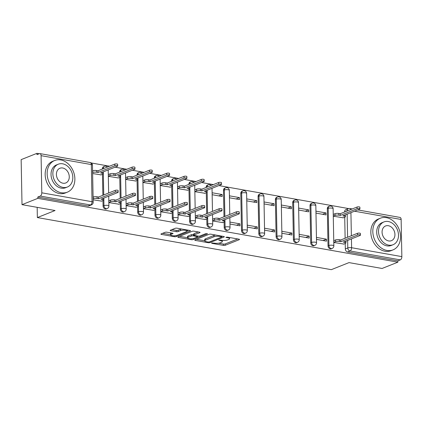 <?xml version="1.0" encoding="UTF-8"?>
<svg xmlns="http://www.w3.org/2000/svg" width="423" height="423" viewBox="0 0 423 423"><rect width="100%" height="100%" fill="white"/><g stroke="black" fill="none" stroke-linecap="round" stroke-linejoin="round"><path stroke-width="0.63" d="M211.59 242.971L211.807 243.325L223.37 245.377A1.338 0.365 178.9 0 0 225.242 245.261L239.27 239.672A1.338 0.365 178.9 0 0 239.524 239.45A1.338 0.365 178.9 0 0 238.963 239.169L227.394 237.118L225.914 237.351L227.801 237.816A4.288 1.169 178.9 0 1 229.589 238.731A4.288 1.169 178.9 0 1 228.79 239.429L227.622 239.894A4.288 1.169 178.9 0 1 221.641 240.269L218.839 240.084L220.552 240.703A4.288 1.169 178.9 0 1 222.339 241.618A4.288 1.169 178.9 0 1 221.541 242.316L220.372 242.781A4.288 1.169 178.9 0 1 214.392 243.156L211.59 242.971M166.969 232.216A1.338 0.365 178.9 0 0 165.102 232.333L161.168 233.903A1.338 0.365 178.9 0 0 160.914 234.12A1.338 0.365 178.9 0 0 161.475 234.405L174.324 236.684A1.338 0.365 178.9 0 0 176.19 236.568L190.223 230.979A1.338 0.365 178.9 0 0 190.472 230.757A1.338 0.365 178.9 0 0 189.911 230.477L177.068 228.198A1.338 0.365 178.9 0 0 175.196 228.314L170.443 230.207A1.338 0.365 178.9 0 0 170.194 230.429A1.338 0.365 178.9 0 0 170.749 230.709L176.248 231.688A1.338 0.365 178.9 0 0 178.12 231.571L180.478 230.63A3.585 0.973 178.9 0 1 184.476 230.197A3.585 0.973 178.9 0 1 186.971 231.08A3.585 0.973 178.9 0 1 186.3 231.661L177.063 235.341A3.585 0.973 178.9 0 1 173.065 235.775A3.585 0.973 178.9 0 1 170.569 234.892A3.585 0.973 178.9 0 1 171.241 234.31L172.78 233.697A1.338 0.365 178.9 0 0 173.028 233.475A1.338 0.365 178.9 0 0 172.468 233.189L166.969 232.216M397.874 262.175L382.069 268.468L349.017 262.609L331.309 269.663L37.361 217.565L55.069 210.517L22.012 204.658L37.816 198.361L397.874 262.175L397.853 260.864L400.311 259.881L350.064 250.976A2.728 2.126 -111.7 0 1 347.796 247.957L347.648 240.417M195.029 239.904A1.338 0.365 178.9 0 0 194.776 240.121A1.338 0.365 178.9 0 0 195.336 240.407L208.185 242.686A1.338 0.365 178.9 0 0 210.051 242.564L224.084 236.98A1.338 0.365 178.9 0 0 224.333 236.758A1.338 0.365 178.9 0 0 223.772 236.478L210.929 234.199A1.338 0.365 178.9 0 0 209.057 234.316L195.029 239.904M191.254 239.682L178.406 237.409A1.338 0.365 178.9 0 1 177.845 237.123A1.338 0.365 178.9 0 1 178.099 236.901L192.127 231.318A1.338 0.365 178.9 0 1 193.998 231.196L199.492 232.174A1.338 0.365 178.9 0 1 200.053 232.46A1.338 0.365 178.9 0 1 199.804 232.676L194.115 234.939A1.338 0.365 178.9 0 0 193.861 235.162A1.338 0.365 178.9 0 0 194.421 235.447L198.07 236.092A1.338 0.365 178.9 0 0 199.936 235.976L205.864 233.618L207.386 233.887L193.121 239.566A1.338 0.365 178.9 0 1 191.254 239.682L191.238 238.784M22.012 204.658L21.15 159.63L36.954 153.338L39.254 153.745M348.589 208.571L218.881 185.581M213.345 184.597L201.581 182.514M196.039 181.53L184.275 179.447M178.733 178.464L166.969 176.38M161.433 175.397L149.668 173.314M144.127 172.33L132.362 170.247M126.821 169.263L115.056 167.18M109.52 166.197L91.315 162.971M37.816 198.361L37.795 197.049L40.254 196.071A2.728 1.539 -80 0 0 41.792 192.814L41.079 155.664A2.728 1.539 -80 0 0 39.968 153.607A2.728 1.539 -80 0 0 39.439 153.671L36.981 154.649L36.954 153.338M397.853 260.864L347.6 251.955A2.728 2.126 -111.7 0 1 345.332 248.936L345.226 243.489M345.126 238.234L344.724 217.237M344.623 211.981L347.082 210.807A2.728 2.126 -111.7 0 1 348.293 208.666L345.829 209.649A2.728 2.126 68.3 0 0 344.618 211.791M357.773 209.935L400.026 217.422A2.728 1.539 100 0 1 401.136 219.474L401.85 256.624A2.728 1.539 100 0 1 400.311 259.881M333.567 214.276L333.282 214.228L333.319 216.195L343.296 217.803M334.07 240.534L333.784 240.481L333.821 242.448L343.804 244.055M326.466 239.185L316.478 237.414L316.52 239.381L326.503 241.152L326.466 239.185L323.056 240.539M325.959 212.933L315.976 211.162L316.013 213.129L325.996 214.9L325.959 212.933L322.548 214.287M309.16 236.119L299.177 234.347L299.214 236.314L309.197 238.086L309.16 236.119L305.75 237.472M308.658 209.866L298.67 208.095L298.712 210.062L308.695 211.833L308.658 209.866L305.247 211.22M291.854 233.052L281.871 231.281L281.908 233.247L291.891 235.019L291.854 233.052L288.444 234.405M291.352 206.799L281.369 205.028L281.406 206.995L291.389 208.766L291.352 206.799L287.941 208.153M274.553 229.985L264.571 228.214L264.608 230.181L274.59 231.952L274.553 229.985L271.143 231.339M274.046 203.733L264.063 201.961L264.1 203.928L274.083 205.7L274.046 203.733L270.635 205.086M257.247 226.918L247.265 225.147L247.302 227.114L257.284 228.885L257.247 226.918L253.837 228.272M256.745 200.666L246.762 198.895L246.799 200.862L256.782 202.633L256.745 200.666L253.335 202.02M239.941 223.852L229.959 222.08L229.996 224.047L239.978 225.819L239.941 223.852L236.531 225.205M239.439 197.599L229.456 195.828L229.493 197.795L239.476 199.566L239.439 197.599L236.029 198.953M212.943 219.066L212.658 219.014L212.695 220.98L222.672 222.588M222.133 194.532L212.15 192.761L212.187 194.728L222.175 196.499L222.133 194.532L218.723 195.886M195.638 216L195.352 215.947L195.389 217.914L205.372 219.521M195.135 189.747L194.85 189.694L194.887 191.661L204.864 193.269M178.332 212.933L178.046 212.88L178.088 214.847L188.066 216.454M177.829 186.68L177.544 186.628L177.581 188.595L187.563 190.202M161.031 209.866L160.745 209.813L160.782 211.78L170.76 213.388M160.523 183.614L160.238 183.561L160.28 185.528L170.258 187.135M143.725 206.799L143.439 206.747L143.476 208.713L153.459 210.321M143.223 180.547L142.937 180.494L142.974 182.461L152.952 184.068M126.419 203.733L126.133 203.68L126.176 205.647L136.153 207.254M125.917 177.48L125.631 177.427L125.668 179.394L135.651 181.002M109.118 200.666L108.833 200.613L108.87 202.58L118.847 204.187M108.611 174.413L108.33 174.361L108.367 176.328L118.345 177.935M93.134 199.793L101.546 201.121M92.626 173.541L101.039 174.868M103.075 206.001L103.952 205.657A2.728 2.126 -111.7 0 0 107.178 208.587L106.305 208.93A2.728 2.126 68.3 0 1 103.075 206.001L102.974 200.555M102.868 195.299L102.466 174.302M102.366 169.047L103.238 168.507A2.728 2.126 -111.7 0 1 104.444 166.366L103.572 166.715A2.728 2.126 68.3 0 0 102.361 168.856M120.381 209.068L121.253 208.724A2.728 2.126 -111.7 0 0 124.484 211.653L123.606 211.997A2.728 2.126 68.3 0 1 120.381 209.068L120.275 203.622M120.174 198.366L119.772 177.369M119.672 172.113L120.539 171.574A2.728 2.126 -111.7 0 1 121.75 169.433L120.878 169.782A2.728 2.126 68.3 0 0 119.667 171.923M137.686 212.135L138.559 211.791A2.728 2.126 -111.7 0 0 141.784 214.72L140.912 215.064A2.728 2.126 68.3 0 1 137.686 212.135L137.581 206.688M137.48 201.433L137.073 180.436M136.973 175.18L137.845 174.641A2.728 2.126 -111.7 0 1 139.056 172.499L138.178 172.848A2.728 2.126 68.3 0 0 136.973 174.99M154.987 215.201L155.86 214.858A2.728 2.126 -111.7 0 0 159.09 217.787L158.218 218.131A2.728 2.126 68.3 0 1 154.987 215.201L154.881 209.755M154.781 204.499L154.379 183.503M154.279 178.247L155.151 177.708A2.728 2.126 -111.7 0 1 156.357 175.566L155.484 175.915A2.728 2.126 68.3 0 0 154.273 178.057M172.293 218.268L173.166 217.924A2.728 2.126 -111.7 0 0 176.396 220.854L175.519 221.197A2.728 2.126 68.3 0 1 172.293 218.268L172.187 212.822M172.087 207.566L171.685 186.569M171.585 181.314L172.452 180.774A2.728 2.126 -111.7 0 1 173.663 178.633L172.79 178.982A2.728 2.126 68.3 0 0 171.579 181.123M189.599 221.335L190.472 220.991A2.728 2.126 -111.7 0 0 193.697 223.915L192.825 224.264A2.728 2.126 68.3 0 1 189.599 221.335L189.493 215.889M189.393 210.633L188.986 189.636M188.885 184.38L189.758 183.841A2.728 2.126 -111.7 0 1 190.963 181.7L190.091 182.049A2.728 2.126 68.3 0 0 188.885 184.19M206.9 224.401L207.772 224.058A2.728 2.126 -111.7 0 0 211.003 226.982L210.131 227.331A2.728 2.126 68.3 0 1 206.9 224.401L206.794 218.955M206.694 213.7L206.292 192.703M206.191 187.447L207.059 186.908A2.728 2.126 -111.7 0 1 208.269 184.766L207.397 185.115A2.728 2.126 68.3 0 0 206.186 187.257M224.206 227.468L225.078 227.125A2.728 2.126 -111.7 0 0 228.304 230.049L227.431 230.398A2.728 2.126 68.3 0 1 224.206 227.468L224.1 222.022M224 216.766L223.492 190.324L224.364 189.975A2.728 2.126 -111.7 0 1 225.575 187.833L224.703 188.182A2.728 2.126 68.3 0 0 223.492 190.324M241.507 230.535L242.384 230.191A2.728 2.126 -111.7 0 0 245.61 233.115L244.737 233.464A2.728 2.126 68.3 0 1 241.507 230.535L240.798 193.39L241.67 193.041A2.728 2.126 -111.7 0 1 242.876 190.9L242.004 191.249A2.728 2.126 68.3 0 0 240.798 193.39M258.813 233.602L259.685 233.258A2.728 2.126 -111.7 0 0 262.916 236.182L262.043 236.531A2.728 2.126 68.3 0 1 258.813 233.602L258.099 196.457L258.971 196.108A2.728 2.126 -111.7 0 1 260.182 193.967L259.31 194.316A2.728 2.126 68.3 0 0 258.099 196.457M276.119 236.669L276.991 236.325A2.728 2.126 -111.7 0 0 280.216 239.249L279.344 239.598A2.728 2.126 68.3 0 1 276.119 236.669L275.405 199.524L276.277 199.175A2.728 2.126 -111.7 0 1 277.488 197.033L276.61 197.382A2.728 2.126 68.3 0 0 275.405 199.524M293.419 239.735L294.297 239.392A2.728 2.126 -111.7 0 0 297.522 242.316L296.65 242.665A2.728 2.126 68.3 0 1 293.419 239.735L292.705 202.591L293.583 202.242A2.728 2.126 -111.7 0 1 294.789 200.1L293.916 200.449A2.728 2.126 68.3 0 0 292.705 202.591M310.725 242.802L311.598 242.458A2.728 2.126 -111.7 0 0 314.828 245.382L313.951 245.731A2.728 2.126 68.3 0 1 310.725 242.802L310.011 205.657L310.884 205.308A2.728 2.126 -111.7 0 1 312.095 203.167L311.222 203.516A2.728 2.126 68.3 0 0 310.011 205.657M328.031 245.869L328.904 245.525A2.728 2.126 -111.7 0 0 332.129 248.449L331.257 248.798A2.728 2.126 68.3 0 1 328.031 245.869L327.317 208.724L328.19 208.375A2.728 2.126 -111.7 0 1 329.401 206.234L328.523 206.583A2.728 2.126 68.3 0 0 327.317 208.724M37.361 217.565L37.166 207.339M37.795 197.049L88.042 205.953A2.728 2.126 68.3 0 0 88.999 205.864L91.463 204.885A2.728 2.126 -111.7 0 1 90.501 204.975L40.254 196.071M218.538 243.209L223.349 244.066A1.338 0.365 178.9 0 0 225.216 243.944L237.752 238.953M221.869 236.536L222.567 236.261M196.521 239.307L204.706 240.761M208.079 242.035L209.385 241.956L221.7 237.049L219.907 236.42A4.288 1.169 178.9 0 0 213.927 236.795L205.509 240.148A4.288 1.169 178.9 0 0 204.711 240.846A4.288 1.169 178.9 0 0 206.498 241.755L208.079 242.035M215.735 235.051A4.288 1.169 178.9 0 0 213.901 235.479L213.927 236.795M204.711 240.846L204.684 239.534A4.288 1.169 178.9 0 1 205.483 238.836L213.901 235.479M187.537 237.715L179.59 236.309M198.287 231.957L194.088 233.628A1.338 0.365 178.9 0 0 193.84 233.85L193.861 235.162M198.419 236.134L197.53 236.489M188.209 237.292A3.585 0.973 178.9 0 0 187.537 237.879A3.585 0.973 178.9 0 0 190.033 238.757A3.585 0.973 178.9 0 0 194.035 238.323L197.287 237.028A1.338 0.365 178.9 0 0 197.536 236.811A1.338 0.365 178.9 0 0 196.981 236.526L193.332 235.881A1.338 0.365 178.9 0 0 191.466 235.997L188.209 237.292L188.182 235.981A3.585 0.973 178.9 0 0 187.516 236.568L187.537 237.879M188.182 235.981L191.439 234.686A1.338 0.365 178.9 0 1 193.306 234.569L193.856 234.665M170.569 234.892L170.543 233.581A3.585 0.973 178.9 0 1 171.215 232.994L171.262 232.978M181.641 229.007A3.585 0.973 178.9 0 0 180.452 229.319L180.478 230.63M171.934 229.615L176.227 230.376A1.338 0.365 178.9 0 0 178.094 230.255L180.452 229.319M186.966 230.953L188.706 230.26M162.659 233.306L170.564 234.707M333.282 214.392L335.005 213.705A2.728 0.746 -1.1 0 1 338.812 213.467L340.256 213.721L340.288 215.429L338.844 215.17A2.728 0.746 178.9 0 0 335.037 215.413L333.319 216.095M343.016 217.914L344.909 217.163A2.728 0.746 178.9 0 0 345.422 216.713A2.728 0.746 178.9 0 0 344.28 216.137L342.836 215.878L359.635 209.189A1.57 0.428 178.9 0 0 359.931 208.936A1.57 0.428 178.9 0 0 358.836 208.55A1.57 0.428 178.9 0 0 357.086 208.74L340.288 215.429M340.256 213.721L357.049 207.032A1.57 0.428 -1.1 0 1 358.804 206.842A1.57 0.428 -1.1 0 1 359.894 207.228L359.931 208.936M345.342 214.884A2.728 0.746 -1.1 0 1 345.39 215.011L345.422 216.713M343.518 244.166L345.417 243.415A2.728 0.746 178.9 0 0 345.924 242.966A2.728 0.746 178.9 0 0 344.787 242.39L343.344 242.13L360.137 235.442A1.57 0.428 178.9 0 0 360.433 235.188A1.57 0.428 178.9 0 0 359.339 234.802A1.57 0.428 178.9 0 0 357.588 234.992L340.79 241.681L339.352 241.427A2.728 0.746 178.9 0 0 335.545 241.665L335.508 239.957A2.728 0.746 -1.1 0 1 339.315 239.719L340.758 239.973L357.557 233.285A1.57 0.428 -1.1 0 1 359.307 233.094A1.57 0.428 -1.1 0 1 360.401 233.48L360.433 235.188M333.789 240.645L335.508 239.957M345.85 241.136A2.728 0.746 -1.1 0 1 345.892 241.263L345.924 242.966M333.821 242.353L335.545 241.665M340.79 241.681L340.758 239.973M386.368 217.644A17.057 13.293 68.3 0 0 380.372 218.21A17.057 13.293 68.3 0 0 373.234 235.315A17.057 13.293 68.3 0 0 386.997 250.464A17.057 13.293 68.3 0 0 392.993 249.898A17.057 13.293 68.3 0 0 400.132 232.793A17.057 13.293 68.3 0 0 386.368 217.644M380.372 218.21L378.389 218.998A17.057 13.293 68.3 0 0 371.251 236.108A17.057 13.293 68.3 0 0 385.015 251.251A17.057 13.293 68.3 0 0 391.005 250.691L392.993 249.898M393.052 244.737L391.227 245.462A12.278 9.57 -111.7 0 1 386.908 245.869A12.278 9.57 -111.7 0 1 376.999 234.961A12.278 9.57 -111.7 0 1 382.138 222.646L383.968 221.916A12.278 9.57 68.3 0 0 378.828 234.236A12.278 9.57 68.3 0 0 388.737 245.139A12.278 9.57 68.3 0 0 393.052 244.737A12.278 9.57 68.3 0 0 398.191 232.417A12.278 9.57 68.3 0 0 388.282 221.515A12.278 9.57 68.3 0 0 383.968 221.916M388.658 240.941A7.915 6.171 68.3 0 0 391.439 240.676A7.915 6.171 68.3 0 0 394.749 232.74A7.915 6.171 68.3 0 0 388.362 225.713A7.915 6.171 68.3 0 0 385.58 225.972A7.915 6.171 68.3 0 0 382.27 233.914A7.915 6.171 68.3 0 0 388.658 240.941M60.695 159.926A17.057 13.293 68.3 0 0 54.699 160.491A17.057 13.293 68.3 0 0 47.566 177.597A17.057 13.293 68.3 0 0 61.324 192.745A17.057 13.293 68.3 0 0 67.32 192.179A17.057 13.293 68.3 0 0 74.459 175.074A17.057 13.293 68.3 0 0 60.695 159.926M54.699 160.491L52.716 161.279A17.057 13.293 68.3 0 0 45.578 178.39A17.057 13.293 68.3 0 0 59.342 193.533A17.057 13.293 68.3 0 0 65.338 192.973L67.32 192.179M67.379 187.019L65.554 187.743A12.278 9.57 -111.7 0 1 61.24 188.15A12.278 9.57 -111.7 0 1 51.331 177.242A12.278 9.57 -111.7 0 1 56.471 164.928L58.295 164.198A12.278 9.57 68.3 0 0 53.155 176.518A12.278 9.57 68.3 0 0 63.064 187.421A12.278 9.57 68.3 0 0 67.379 187.019A12.278 9.57 68.3 0 0 72.518 174.699A12.278 9.57 68.3 0 0 62.609 163.796A12.278 9.57 68.3 0 0 58.295 164.198M62.985 183.222A7.915 6.171 68.3 0 0 65.766 182.963A7.915 6.171 68.3 0 0 69.076 175.022A7.915 6.171 68.3 0 0 62.694 167.994A7.915 6.171 68.3 0 0 59.913 168.259A7.915 6.171 68.3 0 0 56.597 176.195A7.915 6.171 68.3 0 0 62.985 183.222M194.85 189.858L196.573 189.171A2.728 0.746 -1.1 0 1 200.38 188.933L201.824 189.187L201.856 190.895L200.412 190.636A2.728 0.746 178.9 0 0 196.605 190.879L194.881 191.561M204.584 193.38L206.477 192.629A2.728 0.746 178.9 0 0 206.99 192.179A2.728 0.746 178.9 0 0 205.848 191.603L204.404 191.344L221.203 184.655A1.57 0.428 178.9 0 0 221.493 184.402A1.57 0.428 178.9 0 0 220.404 184.016A1.57 0.428 178.9 0 0 218.654 184.206L201.856 190.895M201.824 189.187L218.617 182.498A1.57 0.428 -1.1 0 1 220.372 182.308A1.57 0.428 -1.1 0 1 221.462 182.694L221.493 184.402M206.91 190.35A2.728 0.746 -1.1 0 1 206.958 190.477L206.99 192.179M177.549 186.792L179.267 186.104A2.728 0.746 -1.1 0 1 183.074 185.866L184.518 186.12L184.55 187.828L183.111 187.569A2.728 0.746 178.9 0 0 179.304 187.812L177.581 188.494M187.278 190.313L189.176 189.562A2.728 0.746 178.9 0 0 189.684 189.113A2.728 0.746 178.9 0 0 188.547 188.536L187.103 188.277L203.897 181.589A1.57 0.428 178.9 0 0 204.193 181.335A1.57 0.428 178.9 0 0 203.098 180.949A1.57 0.428 178.9 0 0 201.348 181.139L184.55 187.828M184.518 186.12L201.316 179.431A1.57 0.428 -1.1 0 1 203.066 179.241A1.57 0.428 -1.1 0 1 204.161 179.627L204.193 181.335M189.61 187.283A2.728 0.746 -1.1 0 1 189.652 187.41L189.684 189.113M160.243 183.725L161.967 183.037A2.728 0.746 -1.1 0 1 165.774 182.799L167.212 183.053L167.249 184.761L165.805 184.507A2.728 0.746 178.9 0 0 161.998 184.745L160.275 185.427M169.977 187.246L171.87 186.495A2.728 0.746 178.9 0 0 172.378 186.046A2.728 0.746 178.9 0 0 171.241 185.47L169.797 185.211L186.596 178.522A1.57 0.428 178.9 0 0 186.887 178.268A1.57 0.428 178.9 0 0 185.792 177.882A1.57 0.428 178.9 0 0 184.042 178.072L167.249 184.761M167.212 183.053L184.01 176.365A1.57 0.428 -1.1 0 1 185.76 176.174A1.57 0.428 -1.1 0 1 186.855 176.56L186.887 178.268M172.304 184.216A2.728 0.746 -1.1 0 1 172.346 184.343L172.378 186.046M142.937 180.658L144.661 179.971A2.728 0.746 -1.1 0 1 148.468 179.733L149.911 179.987L149.943 181.694L148.499 181.441A2.728 0.746 178.9 0 0 144.692 181.679L142.974 182.361M152.671 184.179L154.564 183.429A2.728 0.746 178.9 0 0 155.077 182.979A2.728 0.746 178.9 0 0 153.935 182.403L152.497 182.144L169.29 175.455A1.57 0.428 178.9 0 0 169.586 175.201A1.57 0.428 178.9 0 0 168.491 174.815A1.57 0.428 178.9 0 0 166.741 175.006L149.943 181.694M149.911 179.987L166.704 173.298A1.57 0.428 -1.1 0 1 168.46 173.107A1.57 0.428 -1.1 0 1 169.549 173.493L169.586 175.201M154.998 181.15A2.728 0.746 -1.1 0 1 155.045 181.277L155.077 182.979M125.636 177.591L127.36 176.904A2.728 0.746 -1.1 0 1 131.162 176.666L132.605 176.92L132.637 178.628L131.199 178.374A2.728 0.746 178.9 0 0 127.392 178.612L125.668 179.299M135.365 181.113L137.264 180.362A2.728 0.746 178.9 0 0 137.771 179.912A2.728 0.746 178.9 0 0 136.634 179.336L135.191 179.077L151.984 172.388A1.57 0.428 178.9 0 0 152.28 172.135A1.57 0.428 178.9 0 0 151.185 171.749A1.57 0.428 178.9 0 0 149.435 171.939L132.637 178.628M132.605 176.92L149.404 170.231A1.57 0.428 -1.1 0 1 151.154 170.041A1.57 0.428 -1.1 0 1 152.248 170.427L152.28 172.135M137.697 178.083A2.728 0.746 -1.1 0 1 137.739 178.21L137.771 179.912M222.392 222.699L224.285 221.948A2.728 0.746 178.9 0 0 224.798 221.499A2.728 0.746 178.9 0 0 223.656 220.922L222.212 220.663L239.011 213.975A1.57 0.428 178.9 0 0 239.302 213.721A1.57 0.428 178.9 0 0 238.212 213.335A1.57 0.428 178.9 0 0 236.457 213.525L219.664 220.214L218.22 219.96A2.728 0.746 178.9 0 0 214.413 220.198L214.382 218.49A2.728 0.746 -1.1 0 1 218.189 218.252L219.632 218.506L236.425 211.817A1.57 0.428 -1.1 0 1 238.175 211.627A1.57 0.428 -1.1 0 1 239.27 212.013L239.302 213.721M212.658 219.177L214.382 218.49M224.719 219.669A2.728 0.746 -1.1 0 1 224.766 219.796L224.798 221.499M212.69 220.885L214.413 220.198M219.664 220.214L219.632 218.506M205.086 219.632L206.984 218.881A2.728 0.746 178.9 0 0 207.492 218.432A2.728 0.746 178.9 0 0 206.35 217.856L204.912 217.596L221.705 210.908A1.57 0.428 178.9 0 0 222.001 210.654A1.57 0.428 178.9 0 0 220.906 210.268A1.57 0.428 178.9 0 0 219.156 210.458L202.358 217.147L200.92 216.893A2.728 0.746 178.9 0 0 197.113 217.131L197.076 215.423A2.728 0.746 -1.1 0 1 200.883 215.185L202.326 215.439L219.125 208.751A1.57 0.428 -1.1 0 1 220.875 208.56A1.57 0.428 -1.1 0 1 221.969 208.946L222.001 210.654M195.357 216.111L197.076 215.423M207.418 216.602A2.728 0.746 -1.1 0 1 207.46 216.729L207.492 218.432M195.389 217.819L197.113 217.131M202.358 217.147L202.326 215.439M187.786 216.565L189.678 215.815A2.728 0.746 178.9 0 0 190.186 215.365A2.728 0.746 178.9 0 0 189.049 214.789L187.606 214.53L204.404 207.841A1.57 0.428 178.9 0 0 204.695 207.587A1.57 0.428 178.9 0 0 203.6 207.201A1.57 0.428 178.9 0 0 201.85 207.392L185.057 214.08L183.614 213.827A2.728 0.746 178.9 0 0 179.807 214.064L179.775 212.357A2.728 0.746 -1.1 0 1 183.582 212.119L185.02 212.372L201.819 205.684A1.57 0.428 -1.1 0 1 203.569 205.493A1.57 0.428 -1.1 0 1 204.663 205.879L204.695 207.587M178.051 213.044L179.775 212.357M190.112 213.536A2.728 0.746 -1.1 0 1 190.154 213.663L190.186 215.365M178.083 214.752L179.807 214.064M185.057 214.08L185.02 212.372M170.48 213.499L172.373 212.748A2.728 0.746 178.9 0 0 172.885 212.298A2.728 0.746 178.9 0 0 171.743 211.722L170.3 211.463L187.098 204.774A1.57 0.428 178.9 0 0 187.394 204.521A1.57 0.428 178.9 0 0 186.3 204.135A1.57 0.428 178.9 0 0 184.55 204.325L167.751 211.014L166.308 210.76A2.728 0.746 178.9 0 0 162.501 210.998L162.469 209.29A2.728 0.746 -1.1 0 1 166.276 209.052L167.72 209.306L184.513 202.617A1.57 0.428 -1.1 0 1 186.268 202.427A1.57 0.428 -1.1 0 1 187.357 202.813L187.394 204.521M160.745 209.977L162.469 209.29M172.806 210.469A2.728 0.746 -1.1 0 1 172.854 210.596L172.885 212.298M160.782 211.685L162.501 210.998M167.751 211.014L167.72 209.306M153.174 210.432L155.072 209.681A2.728 0.746 178.9 0 0 155.579 209.237A2.728 0.746 178.9 0 0 154.443 208.655L152.999 208.396L169.792 201.708A1.57 0.428 178.9 0 0 170.088 201.454A1.57 0.428 178.9 0 0 168.994 201.068A1.57 0.428 178.9 0 0 167.244 201.258L150.445 207.947L149.007 207.693A2.728 0.746 178.9 0 0 145.2 207.931L145.163 206.223A2.728 0.746 -1.1 0 1 148.97 205.985L150.414 206.239L167.212 199.55A1.57 0.428 -1.1 0 1 168.962 199.36A1.57 0.428 -1.1 0 1 170.057 199.746L170.088 201.454M143.445 206.91L145.163 206.223M155.505 207.402A2.728 0.746 -1.1 0 1 155.548 207.529L155.579 209.237M143.476 208.618L145.2 207.931M150.445 207.947L150.414 206.239M135.873 207.365L137.766 206.614A2.728 0.746 178.9 0 0 138.279 206.17A2.728 0.746 178.9 0 0 137.137 205.589L135.693 205.329L152.492 198.641A1.57 0.428 178.9 0 0 152.782 198.387A1.57 0.428 178.9 0 0 151.693 198.001A1.57 0.428 178.9 0 0 149.938 198.191L133.145 204.88L131.701 204.626A2.728 0.746 178.9 0 0 127.894 204.864L127.862 203.156A2.728 0.746 -1.1 0 1 131.669 202.918L133.113 203.172L149.906 196.484A1.57 0.428 -1.1 0 1 151.656 196.293A1.57 0.428 -1.1 0 1 152.751 196.679L152.782 198.387M126.139 203.844L127.862 203.156M138.199 204.335A2.728 0.746 -1.1 0 1 138.242 204.462L138.279 206.17M126.17 205.552L127.894 204.864M133.145 204.88L133.113 203.172M108.33 174.525L110.054 173.837A2.728 0.746 -1.1 0 1 113.861 173.599L115.305 173.853L115.336 175.561L113.893 175.307A2.728 0.746 178.9 0 0 110.086 175.545L108.362 176.232M118.065 178.046L119.958 177.295A2.728 0.746 178.9 0 0 120.47 176.846A2.728 0.746 178.9 0 0 119.328 176.269L117.885 176.01L134.683 169.322A1.57 0.428 178.9 0 0 134.974 169.068A1.57 0.428 178.9 0 0 133.885 168.682A1.57 0.428 178.9 0 0 132.129 168.872L115.336 175.561M115.305 173.853L132.098 167.164A1.57 0.428 -1.1 0 1 133.848 166.974A1.57 0.428 -1.1 0 1 134.942 167.36L134.974 169.068M120.391 175.016A2.728 0.746 -1.1 0 1 120.433 175.143L120.47 176.846M118.567 204.298L120.46 203.548A2.728 0.746 178.9 0 0 120.973 203.103A2.728 0.746 178.9 0 0 119.831 202.522L118.392 202.263L135.186 195.574A1.57 0.428 178.9 0 0 135.482 195.32A1.57 0.428 178.9 0 0 134.387 194.934A1.57 0.428 178.9 0 0 132.637 195.125L115.839 201.813L114.395 201.56A2.728 0.746 178.9 0 0 110.588 201.797L110.556 200.09A2.728 0.746 -1.1 0 1 114.363 199.852L115.807 200.105L132.6 193.417A1.57 0.428 -1.1 0 1 134.355 193.226A1.57 0.428 -1.1 0 1 135.445 193.612L135.482 195.32M108.833 200.777L110.556 200.09M120.899 201.269A2.728 0.746 -1.1 0 1 120.941 201.396L120.973 203.103M108.87 202.485L110.588 201.797M115.839 201.813L115.807 200.105M92.579 170.839L92.748 170.77A2.728 0.746 -1.1 0 1 96.555 170.532L97.999 170.786L98.03 172.494L96.587 172.24A2.728 0.746 178.9 0 0 92.78 172.478L92.611 172.547M100.759 174.979L102.657 174.228A2.728 0.746 178.9 0 0 103.164 173.779A2.728 0.746 178.9 0 0 102.022 173.203L100.584 172.944L117.377 166.255A1.57 0.428 178.9 0 0 117.673 166.001A1.57 0.428 178.9 0 0 116.579 165.615A1.57 0.428 178.9 0 0 114.829 165.805L98.03 172.494M97.999 170.786L114.797 164.098A1.57 0.428 -1.1 0 1 116.547 163.907A1.57 0.428 -1.1 0 1 117.636 164.293L117.673 166.001M103.09 171.95A2.728 0.746 -1.1 0 1 103.133 172.076L103.164 173.779M101.261 201.232L103.159 200.481A2.728 0.746 178.9 0 0 103.667 200.037A2.728 0.746 178.9 0 0 102.53 199.455L101.086 199.196L117.885 192.507A1.57 0.428 178.9 0 0 118.176 192.254A1.57 0.428 178.9 0 0 117.081 191.868A1.57 0.428 178.9 0 0 115.331 192.058L98.533 198.747L97.094 198.493A2.728 0.746 178.9 0 0 93.287 198.731L93.256 197.023A2.728 0.746 -1.1 0 1 97.063 196.785L98.501 197.039L115.299 190.35A1.57 0.428 -1.1 0 1 117.049 190.16A1.57 0.428 -1.1 0 1 118.144 190.546L118.176 192.254M103.593 198.202A2.728 0.746 -1.1 0 1 103.635 198.329L103.667 200.037M98.533 198.747L98.501 197.039M211.796 242.913L211.807 243.325M226.294 237.139L226.305 237.552M219.045 240.026L219.056 240.438M41.792 192.814L92.04 201.718L91.326 164.568L41.079 155.664M345.332 248.936L347.796 247.957A2.728 0.746 178.9 0 1 351.603 247.719L401.85 256.624M347.59 237.255L347.146 214.165M347.087 211.003L347.082 210.807A2.728 0.746 178.9 0 1 348.256 210.532M350.926 212.658L351.37 235.748M351.434 238.91L351.603 247.719A2.728 1.539 100 0 1 350.064 250.976L347.6 251.955M401.136 219.474L354.543 211.22M107.178 208.587A2.728 2.728 0 0 0 108.896 205.996A2.728 0.746 -1.1 0 0 107.759 205.414A2.728 0.746 -1.1 0 0 103.952 205.657L103.804 198.117M103.746 194.95L103.302 171.865M103.238 168.698L103.238 168.507A2.728 0.746 -1.1 0 1 104.412 168.232M124.484 211.653A2.728 2.728 0 0 0 126.202 209.062A2.728 0.746 -1.1 0 0 125.06 208.481A2.728 0.746 -1.1 0 0 121.253 208.724L121.11 201.184M121.047 198.017L120.603 174.932M120.544 171.764L120.539 171.574A2.728 0.746 -1.1 0 1 121.718 171.299M141.784 214.72A2.728 2.728 0 0 0 143.503 212.129A2.728 0.746 -1.1 0 0 142.366 211.548A2.728 0.746 -1.1 0 0 138.559 211.791L138.411 204.251M138.353 201.084L137.909 177.998M137.85 174.831L137.845 174.641A2.728 0.746 -1.1 0 1 139.019 174.366M159.09 217.787A2.728 2.728 0 0 0 160.809 215.196A2.728 0.746 -1.1 0 0 159.667 214.614A2.728 0.746 -1.1 0 0 155.86 214.858L155.717 207.318M155.659 204.15L155.215 181.065M155.151 177.898L155.151 177.708A2.728 0.746 -1.1 0 1 156.325 177.433M176.396 220.854A2.728 2.728 0 0 0 178.115 218.263A2.728 0.746 -1.1 0 0 176.973 217.681A2.728 0.746 -1.1 0 0 173.166 217.924L173.023 210.384M172.959 207.217L172.515 184.132M172.457 180.965L172.452 180.774A2.728 0.746 -1.1 0 1 173.631 180.499M193.697 223.915A2.728 2.728 0 0 0 195.415 221.329A2.728 0.746 -1.1 0 0 194.279 220.748A2.728 0.746 -1.1 0 0 190.472 220.991L190.324 213.451M190.265 210.284L189.821 187.199M189.763 184.031L189.758 183.841A2.728 0.746 -1.1 0 1 190.932 183.566M211.003 226.982A2.728 2.728 0 0 0 212.721 224.396A2.728 0.746 -1.1 0 0 211.579 223.815A2.728 0.746 -1.1 0 0 207.772 224.058L207.63 216.518M207.566 213.351L207.127 190.265M207.064 187.098L207.059 186.908A2.728 0.746 -1.1 0 1 208.238 186.633M228.304 230.049A2.728 2.728 0 0 0 230.027 227.463A2.728 0.746 -1.1 0 0 228.885 226.881A2.728 0.746 -1.1 0 0 225.078 227.125L224.936 219.585M224.872 216.417L224.364 189.975A2.728 0.746 -1.1 0 1 228.171 189.737A2.728 0.746 178.9 0 1 229.314 190.313A2.728 2.728 0 0 0 225.575 187.833M245.61 233.115A2.728 2.728 0 0 0 247.328 230.53A2.728 0.746 -1.1 0 0 246.191 229.948A2.728 0.746 -1.1 0 0 242.384 230.191L241.67 193.041A2.728 0.746 -1.1 0 1 245.477 192.803A2.728 0.746 178.9 0 1 246.614 193.38A2.728 2.728 0 0 0 242.876 190.9M262.916 236.182A2.728 2.728 0 0 0 264.634 233.596A2.728 0.746 -1.1 0 0 263.492 233.015A2.728 0.746 -1.1 0 0 259.685 233.258L258.971 196.108A2.728 0.746 -1.1 0 1 262.778 195.87A2.728 0.746 178.9 0 1 263.92 196.446A2.728 2.728 0 0 0 260.182 193.967M280.216 239.249A2.728 2.728 0 0 0 281.935 236.663A2.728 0.746 -1.1 0 0 280.798 236.082A2.728 0.746 -1.1 0 0 276.991 236.325L276.277 199.175A2.728 0.746 -1.1 0 1 280.084 198.937A2.728 0.746 178.9 0 1 281.226 199.513A2.728 2.728 0 0 0 277.488 197.033M297.522 242.316A2.728 2.728 0 0 0 299.241 239.73A2.728 0.746 -1.1 0 0 298.099 239.148A2.728 0.746 -1.1 0 0 294.297 239.392L293.583 202.242A2.728 0.746 -1.1 0 1 297.39 202.004A2.728 0.746 178.9 0 1 298.527 202.58A2.728 2.728 0 0 0 294.789 200.1M314.828 245.382A2.728 2.728 0 0 0 316.547 242.797A2.728 0.746 -1.1 0 0 315.405 242.215A2.728 0.746 -1.1 0 0 311.598 242.458L310.884 205.308A2.728 0.746 -1.1 0 1 314.691 205.07A2.728 0.746 178.9 0 1 315.833 205.647A2.728 2.728 0 0 0 312.095 203.167M332.129 248.449A2.728 2.728 0 0 0 333.847 245.863A2.728 0.746 -1.1 0 0 332.711 245.282A2.728 0.746 -1.1 0 0 328.904 245.525L328.19 208.375A2.728 0.746 -1.1 0 1 331.997 208.137A2.728 0.746 178.9 0 1 333.134 208.713A2.728 2.728 0 0 0 329.401 206.234M88.042 205.953L90.501 204.975A2.728 1.539 100 0 0 92.04 201.718A2.728 0.746 -1.1 0 1 93.182 202.3L92.468 165.15A2.728 2.728 0 0 0 90.215 162.517L39.968 153.607M90.215 162.517A2.728 1.539 -80 0 1 91.326 164.568A2.728 0.746 -1.1 0 1 92.468 165.15M350.73 209.549A2.728 1.539 -80 0 0 349.779 208.518A2.728 2.728 0 0 0 348.293 208.666M220.536 240.074L220.552 240.703M227.791 237.187L227.801 237.816M239.265 239.244L239.27 239.672M225.216 243.944L225.242 245.261M223.349 244.066L223.37 245.377M224.074 236.552L224.084 236.98M210.035 241.697L210.051 242.564M208.174 242.051L208.185 242.686M195.326 239.783L195.336 240.407M221.472 236.066L221.488 236.7M219.897 235.785L219.907 236.42M205.483 238.836L205.509 240.148M178.395 236.785L178.406 237.409M199.793 232.248L199.804 232.676M194.088 233.628L194.115 234.939M207.381 233.586L207.386 233.887M193.105 238.588L193.121 239.566M196.965 235.897L196.981 236.526M193.306 234.569L193.332 235.881M191.439 234.686L191.466 235.997M172.769 233.269L172.78 233.697M171.215 232.994L171.241 234.31M178.094 230.255L178.12 231.571M176.227 230.376L176.248 231.688M170.739 230.091L170.749 230.709M190.213 230.551L190.223 230.979M176.174 235.595L176.19 236.568M174.308 235.796L174.324 236.684M161.464 233.782L161.475 234.405M338.812 213.467L338.844 215.17M335.005 213.705L335.037 215.413M344.264 215.312L344.28 216.137M357.049 207.032L357.086 208.74M344.787 242.39L344.771 241.565M339.352 241.427L339.315 239.719M357.588 234.992L357.557 233.285M200.38 188.933L200.412 190.636M196.573 189.171L196.605 190.879M205.832 190.778L205.848 191.603M218.617 182.498L218.654 184.206M183.074 185.866L183.111 187.569M179.267 186.104L179.304 187.812M188.531 187.712L188.547 188.536M201.316 179.431L201.348 181.139M165.774 182.799L165.805 184.507M161.967 183.037L161.998 184.745M171.225 184.645L171.241 185.47M184.01 176.365L184.042 178.072M148.468 179.733L148.499 181.441M144.661 179.971L144.692 181.679M153.919 181.578L153.935 182.403M166.704 173.298L166.741 175.006M131.162 176.666L131.199 178.374M127.36 176.904L127.392 178.612M136.618 178.511L136.634 179.336M149.404 170.231L149.435 171.939M223.656 220.922L223.64 220.097M218.22 219.96L218.189 218.252M236.457 213.525L236.425 211.817M206.35 217.856L206.334 217.031M200.92 216.893L200.883 215.185M219.156 210.458L219.125 208.751M189.049 214.789L189.033 213.964M183.614 213.827L183.582 212.119M201.85 207.392L201.819 205.684M171.743 211.722L171.727 210.897M166.308 210.76L166.276 209.052M184.55 204.325L184.513 202.617M154.443 208.655L154.427 207.83M149.007 207.693L148.97 205.985M167.244 201.258L167.212 199.55M137.137 205.589L137.121 204.764M131.701 204.626L131.669 202.918M149.938 198.191L149.906 196.484M113.861 173.599L113.893 175.307M110.054 173.837L110.086 175.545M119.312 175.445L119.328 176.269M132.098 167.164L132.129 168.872M119.831 202.522L119.815 201.697M114.395 201.56L114.363 199.852M132.637 195.125L132.6 193.417M96.555 170.532L96.587 172.24M92.748 170.77L92.78 172.478M102.006 172.378L102.022 173.203M114.797 164.098L114.829 165.805M102.53 199.455L102.514 198.63M97.094 198.493L97.063 196.785M115.331 192.058L115.299 190.35M333.134 208.713L333.847 245.863M315.833 205.647L316.547 242.797M298.527 202.58L299.241 239.73M281.226 199.513L281.935 236.663M263.92 196.446L264.634 233.596M246.614 193.38L247.328 230.53M229.314 190.313L229.774 214.466M229.837 217.628L230.027 227.463M211.262 185.427A2.728 2.728 0 0 0 208.269 184.766M212.029 188.309L212.473 211.4M212.531 214.561L212.721 224.396M193.961 182.361A2.728 2.728 0 0 0 190.963 181.7M194.723 185.242L195.167 208.333M195.23 211.495L195.415 221.329M176.655 179.294A2.728 2.728 0 0 0 173.663 178.633M177.422 182.176L177.861 205.266M177.924 208.428L178.115 218.263M159.349 176.227A2.728 2.728 0 0 0 156.357 175.566M160.116 179.109L160.56 202.199M160.618 205.361L160.809 215.196M142.049 173.16A2.728 2.728 0 0 0 139.056 172.499M142.81 176.042L143.254 199.133M143.318 202.294L143.503 212.129M124.743 170.094A2.728 2.728 0 0 0 121.75 169.433M125.509 172.975L125.954 196.066M126.012 199.228L126.202 209.062M107.437 167.027A2.728 2.728 0 0 0 104.444 166.366M108.203 169.909L108.648 192.999M108.706 196.161L108.896 205.996M91.463 204.885A2.728 2.728 0 0 0 93.182 202.3M352.232 208.951L349.779 208.518M222.318 240.364L222.339 241.618M229.567 237.504L229.589 238.731M221.864 236.134L221.879 236.896M197.525 235.997L197.536 236.811M186.95 229.948L186.971 231.08"/></g></svg>
